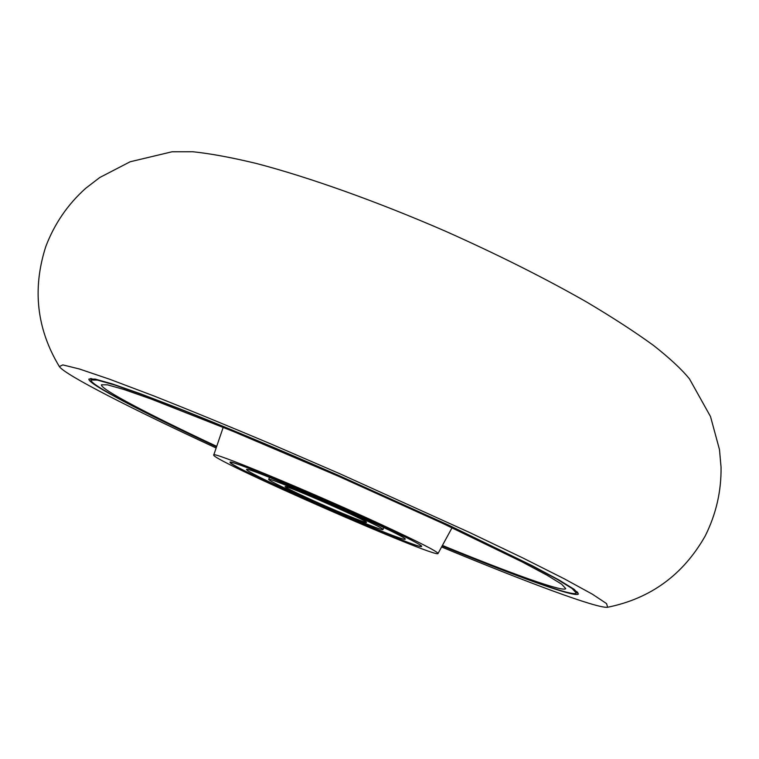<?xml version="1.0" encoding="UTF-8"?>
<svg xmlns="http://www.w3.org/2000/svg" width="759" height="759" viewBox="0 0 759 759"><rect width="100%" height="100%" fill="white"/><g stroke="black" fill="none" stroke-linecap="round" stroke-linejoin="round"><path stroke-width="1.14" d="M372.612 521.424C404.889 536.395 421.226 544.725 421.615 546.385C421.606 551.451 226.372 465.751 230.091 462.316C227.197 458.313 311.56 493.132 372.612 521.424M441.653 546.992C525.968 581.992 597.618 608.794 607.646 607.257L606.555 603.595L592.343 594.164L564.345 578.842L522.856 557.969L469.423 532.42L339.377 473.54L271.494 444.195C227.577 425.676 188.099 409.481 153.043 395.629L109.6 379.225L79.363 368.978L62.807 364.899L59.363 366.578C65.027 375.003 133.252 409.604 216.087 447.981M442.231 545.939C516.737 576.603 576.347 598.339 578.443 593.946L574.155 589.335L558.909 579.942L532.467 565.825L448.977 525.304L338.561 475.4C280.27 449.916 224.503 426.558 179.475 408.693L140.747 393.874L112.455 383.969L95.226 379.102L88.926 379.064C87.114 383.58 143.47 412.744 216.467 446.833M381.141 524.497C418.845 542.002 437.81 551.679 438.028 553.51C436.956 558.985 210.433 459.546 213.734 455.058C209.769 450.125 309.207 491.139 381.141 524.497M576.584 592.437L577.827 592.456M90.444 378.504L91.308 379.415M607.646 607.257C650.615 598.528 683.109 574.81 705.139 536.101C716.069 514.289 721.373 491.31 721.05 467.146L719.475 449.565L710.5 416.53L689.485 378.912C681.639 369.272 669.637 358.115 653.49 345.421C634.979 331.968 612.741 317.528 586.773 302.101C544.772 278.126 497.743 254.54 445.704 231.324C377.052 201.458 309.046 177.255 256.476 163.498C231.542 157.483 210.309 153.565 192.777 151.743L172.056 151.772L130.14 161.771L99.752 177.521L85.739 188.27C67.731 204.38 54.411 223.848 45.758 246.647C32.172 289.075 36.707 329.045 59.363 366.578M442.488 545.465C510.627 573.377 563.88 592.627 565.74 588.586L561.632 584.183L547.097 575.246L521.945 561.821L442.734 523.397L338.229 476.159L232.719 431.207L150.823 398.911L123.916 389.481L107.493 384.832L101.478 384.785C99.761 388.893 149.969 415.059 216.638 446.33M442.269 545.863C515.722 576.072 574.269 597.39 576.318 593.054L572.068 588.472L556.935 579.164L530.712 565.151L447.933 524.981L338.505 475.523C280.735 450.277 225.47 427.118 180.832 409.414L142.436 394.718L114.372 384.889L97.275 380.06L91.023 380.022C89.22 384.471 144.542 413.133 216.495 446.747M300.175 495.342C279.967 486.035 269.454 480.713 268.658 479.394C266.058 475.267 387.735 528.681 382.934 529.564C383.342 531.442 335.127 511.443 300.175 495.342M307.367 497.932C293.04 491.329 285.621 487.572 285.09 486.661C283.439 483.796 369.69 521.661 366.464 522.382C366.853 523.757 332.376 509.46 307.367 497.932M283.847 489.46C249.635 473.73 231.713 464.679 230.091 462.316C229.996 460.258 274.502 477.876 327.3 501.063C380.098 524.232 423.199 545.066 421.615 546.385C421.71 549.317 341.702 516.082 283.847 489.46M290.735 491.946C262.538 478.967 247.823 471.529 246.571 469.622C242.491 463.692 412.203 538.188 405.078 539.203C405.353 541.708 338.875 514.099 290.735 491.946M576.318 593.054L576.944 591.555M91.023 380.022L91.697 378.551M438.028 553.51L452.041 527.752M213.734 455.058L223.212 427.298M269.521 477.449L268.658 479.394M383.788 527.609L382.934 529.564"/></g></svg>
